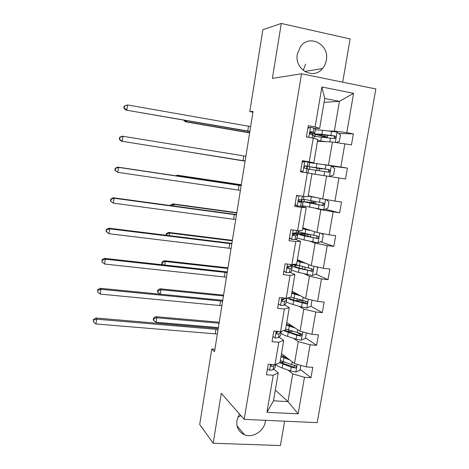 <?xml version="1.0" encoding="UTF-8"?>
<svg xmlns="http://www.w3.org/2000/svg" width="469" height="469" viewBox="0 0 469 469"><rect width="100%" height="100%" fill="white"/><g stroke="black" fill="none" stroke-linecap="round" stroke-linejoin="round"><path stroke-width="0.7" d="M297.34 54.128C294.157 69.535 313.409 80.31 322.496 68.556C324.484 66.217 325.75 63.456 326.307 60.29C329.76 44.526 309.223 33.528 300.389 46.771L297.34 54.128M303.173 70.403L305.618 64.136M239.448 413.963L236.927 420.359C236.183 427.247 238.709 432.043 244.513 434.745C252.744 438.304 264.012 431.14 265.319 421.631L265.483 420.318M237.871 416.988L240.978 415.698M342.692 82.186L350.103 38.939L281.3 23.45L262.886 29.67L249.772 111.599L252.955 112.179M317.208 422.663L375.851 88.958L301.526 73.78L244.191 419.35L317.208 422.663M244.191 419.35L221.274 393.327L213.172 443.246L280.433 445.55L284.607 421.185M213.172 443.246L199.694 424.463L211.771 349.012L214.509 351.715L253.072 111.446L249.772 111.599M328.781 130.968L334.327 131.08L339.421 101.339L353.591 93.325L346.784 132.668L353.38 133.864L338.688 133.472M324.067 102.312L339.421 101.339L324.718 98.472L319.641 128.424L314.3 128.354M334.327 131.08L346.784 132.668M323.059 164.513L328.482 165.164L332.445 142.037L351.463 144.868L353.38 133.864M344.873 143.713L340.84 167.017L347.423 168.101L331.753 166.196M308.239 195.755L322.695 198.956L326.623 176.027L345.53 179.011L347.423 168.101M338.952 177.962L334.954 201.066L341.526 202.039L339.644 212.856L325.134 209.227M302.804 227.84L316.956 232.454L320.849 209.725L339.644 212.856M333.078 211.912L329.115 234.811L335.675 235.684L333.811 246.401L320.62 241.787M297.41 259.662L311.264 265.659L315.127 243.13L327.256 245.568L333.811 246.401M327.256 245.568L323.329 268.268L329.877 269.03L328.03 279.659L315.86 274.148M292.064 291.22L305.624 298.583L309.452 276.241L321.482 278.926L328.03 279.659M321.482 278.926L317.589 301.432L324.132 302.095L322.297 312.63L310.953 306.298M286.764 322.52L300.031 331.22L303.824 309.071L315.766 312.002L322.297 312.63M315.766 312.002L311.903 334.309L318.433 334.866L316.616 345.313L305.524 337.932M281.506 353.562L294.485 363.581L298.249 341.62L310.091 344.785L316.616 345.313M310.091 344.785L306.269 366.905L312.782 367.362L310.982 377.721L300.125 369.291M275.326 390.044L287.972 401.599L292.72 373.893L304.469 377.293L310.982 377.721M304.469 377.293L298.149 413.834L266.961 412.304L273.216 375.235L266.474 374.79L268.25 364.22L274.998 364.694L278.785 342.253L272.032 341.708L273.82 331.044L280.579 331.624L284.402 308.983L277.63 308.332L279.442 297.575L286.207 298.261L290.065 275.42L283.288 274.664L285.105 263.807L291.888 264.598L295.781 241.558L288.986 240.697L290.827 229.746L297.622 230.642L301.544 207.398L294.743 206.424L296.596 195.374L303.408 196.382L307.365 172.932L300.547 171.842L302.417 160.691L309.241 161.817L313.233 138.15L306.404 136.948L308.291 125.698L315.127 126.941L321.869 86.982L353.591 93.325M313.233 138.15L317.777 139.463L313.825 162.755L308.596 162.139M303.115 161.494L302.3 161.4M313.825 162.755L309.241 161.817M317.472 141.257L332.445 142.037M328.482 165.164L340.84 167.017M307.365 172.932L311.973 173.694L308.063 196.781L303.408 196.382M311.955 173.8L326.623 176.027M322.695 198.956L334.954 201.066M297.622 230.642L302.353 230.514L306.228 207.626L301.145 206.307M306.228 207.626L301.544 207.398M315.573 208.383L320.849 209.725M316.956 232.454L329.115 234.811M291.888 264.598L296.684 263.953L300.529 241.265L295.558 239.419M300.529 241.265L295.781 241.558M309.962 241.265L315.127 243.13M311.264 265.659L323.329 268.268M286.207 298.261L291.073 297.1L294.878 274.605L290.018 272.249M294.878 274.605L290.065 275.42M304.399 273.878L309.452 276.241M305.624 298.583L317.589 301.432M280.579 331.624L285.504 329.959L289.279 307.664L284.531 304.803M289.279 307.664L284.402 308.983M298.882 306.21L303.824 309.071M300.031 331.22L311.903 334.309M274.998 364.694L279.987 362.537L283.727 340.43L279.084 337.076M283.727 340.43L278.785 342.253M293.412 338.266L298.249 341.62M294.485 363.581L306.269 366.905M266.961 412.304L273.503 400.813L278.228 372.919L273.685 369.08M278.228 372.919L273.216 375.235M281.3 23.45L272.383 78.382L301.526 73.78M214.908 349.247L211.771 349.012M287.984 370.059L292.72 373.893M273.503 400.813L287.972 401.599L298.149 413.834M295.622 233.855L295.757 233.064M301.08 201.477L301.379 199.7M306.615 168.647L307.007 166.302M312.336 134.72L312.565 133.354M319.641 128.424L315.127 126.941M321.869 86.982L324.718 98.472M300.588 334.643L298.22 333.066M305.301 303.15L299.556 299.943M306.28 269.816L304.809 269.147M267.477 368.845L269.722 370.299L273.04 369.801L275.092 367.497L275.702 364.39M271.61 364.659L271.293 364.431M271.229 364.425C270.642 365.498 270.818 366.154 271.756 366.406L273.697 365.902L274.805 364.683M271.786 364.466L270.859 365.404M217.346 334.022L95.952 323.968L96.637 319.196L93.689 320.051L93.419 319.571L93.419 321.957L93.689 320.051M218.073 329.502L96.637 319.196L95.946 318L218.237 328.488M95.946 318L93.419 319.571M93.419 321.957L95.952 323.968M287.808 358.422L281.154 355.637M289.719 359.899L280.972 356.716M300.799 365.363L299.949 370.299L295.763 372.069L290.616 371.002L282.209 367.989C278.826 366.764 276.687 365.55 275.79 364.354M280.89 362.332L284.425 362.138M279.483 362.754L291.278 367.133L295.065 368.036C296.66 367.303 296.736 366.477 295.306 365.568L291.695 364.689L280.321 360.544M284.173 355.613L284.091 356.088L282.133 356.211M285.398 357.589L286.565 357.466M284.091 356.088L284.771 356.077M295.224 365.556L293.7 367.086L284.372 363.856L280.104 361.845M219.082 323.229L156.722 317.794L156.042 322.273L218.384 327.579M153.24 319.934L153.633 320.386L153.902 318.598L153.51 318.146L153.24 319.934M153.902 318.598L156.722 317.794L155.726 316.675L219.24 322.238M155.726 316.675L153.51 318.146M153.633 320.386L156.042 322.273M272.905 336.502L275.151 338.008L278.463 337.668L280.444 335.781L281.207 331.788M278.996 331.489L277.267 331.677C276.048 332.679 276.024 333.488 277.197 334.11L279.125 333.735L281.394 331.349M278.146 331.595L276.311 333.225M221.89 305.718L100.255 294.116L100.946 289.314L97.986 290.2L97.704 289.789L97.71 292.123L97.986 290.2M222.623 301.162L100.946 289.314L100.225 288.294L222.757 300.324M100.225 288.294L97.704 289.789M97.71 292.123L100.255 294.116M278.381 303.877L280.632 305.43L283.927 305.26L285.844 303.795L286.606 299.797M280.632 305.43L278.369 303.953M285.809 298.22L285.017 298.788L282.596 299.134C281.529 300.178 281.558 300.981 282.684 301.532L284.595 301.297L286.506 299.879L286.711 299.163L285.727 298.278M284.067 299.005L281.828 300.776M226.468 277.208L104.593 264.035L105.296 259.193L102.318 260.113L102.019 259.773L102.037 262.048L102.318 260.113M227.201 272.618L105.296 259.193L104.54 258.355L227.313 271.95M104.54 258.355L102.019 259.773M102.037 262.048L104.593 264.035M293.207 326.741L286.471 324.243M295.159 328.024L286.319 325.134M306.392 332.873L305.436 338.43L301.245 340.166L296.068 339.128L287.573 336.379C284.062 335.218 281.869 334.116 280.99 333.066M287.497 331.495L293.002 331.448M283.528 330.627L296.736 335.229L300.735 336.074C302.159 335.229 302.177 334.403 300.787 333.6L285.668 328.992M289.49 324.302L289.309 325.363L288.963 325.363M292.316 326.465L290.786 325.386M289.309 325.363L291.143 325.386M300.641 333.576L299.568 335.288L299.152 335.253L289.736 332.298L284.894 330.164M223.455 295.957L160.99 289.754L160.322 294.145M157.478 291.994L157.883 292.386L158.159 290.587L157.754 290.2L157.478 291.994M158.159 290.587L160.99 289.754L159.964 288.793L223.59 295.136M159.964 288.793L157.754 290.2M157.883 292.386L160.134 294.127M298.647 294.79L291.835 292.58M300.641 295.875L291.718 293.283M312.037 300.107L310.97 306.292L306.767 307.986L301.567 306.99L292.99 304.498C289.443 303.455 287.21 302.493 286.301 301.614M295.757 300.647L296.842 300.688C298.776 300.74 299.673 300.541 299.527 300.09L299.597 299.697M287.239 298.014C288.329 298.812 290.469 299.673 293.653 300.6L306.433 303.812C307.699 302.892 307.664 302.071 306.316 301.35L290.927 297.135M297.674 294.52L298.184 294.538M306.075 301.315L305.255 303.156L304.651 303.15L295.148 300.471C291.736 299.474 289.801 298.595 289.35 297.833L289.314 297.516M227.87 268.485L165.293 261.503L164.76 264.985M161.752 263.854L162.168 264.176L162.444 262.364L162.028 262.042L161.752 263.854M162.444 262.364L165.293 261.503L164.238 260.7L227.969 267.834M164.238 260.7L162.028 262.042M162.168 264.176L162.96 264.786M283.903 270.976L286.16 272.577L289.437 272.577L291.296 271.539L292.058 267.529M286.16 272.577L283.868 271.188M292.568 264.51L292.38 265.096L290.54 266.046L288.001 266.316C287.063 267.383 287.134 268.168 288.212 268.678L290.112 268.579L291.958 267.588L292.134 267.06L290.481 266.075M288.781 266.146L289.42 266.632L289.267 267.072L287.409 268.039M231.076 248.476L108.972 233.714L109.676 228.837L106.68 229.787L106.375 229.523L106.094 231.469L106.399 231.739L106.68 229.787M231.821 243.851L109.676 228.837L108.89 228.18L231.897 243.364M108.89 228.18L106.375 229.523M106.399 231.739L108.972 233.714M304.135 262.57L297.246 260.653M306.175 263.455L297.158 261.169M316.505 266.791L317.63 267.611L316.552 273.878L312.342 275.532L298.448 272.348C294.866 271.416 292.603 270.601 291.654 269.898M293.811 264.956L292.674 264.493M304.78 269.435L305.12 267.324M295.992 264.938C293.008 264.856 291.689 265.126 292.04 265.753C292.621 266.462 294.978 267.353 299.116 268.415L312.155 271.264C313.28 270.291 313.192 269.482 311.897 268.831L294.163 264.293M311.533 268.772L310.965 270.73L310.197 270.771L300.606 268.379C297.158 267.494 295.189 266.755 294.702 266.169C294.415 265.653 295.464 265.431 297.85 265.489M232.307 240.82L169.62 233.04L169.233 235.602M166.554 235.274L166.759 233.931L166.331 233.673L166.096 235.215M166.759 233.931L169.62 233.04L168.541 232.401L232.384 240.339M168.541 232.401L166.331 233.673M289.479 237.789L291.73 239.442L294.995 239.612L296.789 239.008L297.551 234.992M291.73 239.442L289.42 238.135M298.29 230.625L297.885 232.507L293.477 233.216C292.656 234.283 292.762 235.063 293.793 235.538L295.675 235.573L297.604 234.688L293.43 233.251M293.166 233.544L294.878 234.254L293.072 235.039M235.725 219.533L113.381 203.153L110.479 200.996L110.795 201.189L111.077 199.219L110.76 199.032L110.479 200.996M236.47 214.872L114.09 198.235L113.381 203.153L110.795 201.189M111.077 199.219L114.09 198.235L113.275 197.771L236.523 214.562M113.275 197.771L110.76 199.032M309.669 230.08L302.698 228.462M311.756 230.76L302.646 228.778M321.124 233.263L323.27 234.869L322.185 241.189L317.959 242.801L303.953 239.929L297.059 237.924M297.364 234.23L295.704 233.879M307.91 234.072L303.115 233.662C298.923 233.251 297.029 233.304 297.434 233.82C298.05 234.318 300.447 235.033 304.627 235.96L317.9 238.434C318.902 237.425 318.773 236.622 317.519 236.03L305.055 233.451L298.137 231.534M310.191 234.564L304.803 234.101L304.539 235.661M316.991 235.948L316.698 238.018L315.789 238.123L300.107 234.236C299.773 233.808 301.338 233.767 304.803 234.101M236.781 212.949L173.987 204.367L173.735 205.991M171.056 205.627L170.669 205.094L170.593 205.563M171.109 205.287L173.987 204.367L172.873 203.892L236.827 212.645M172.873 203.892L170.669 205.094M295.095 204.308L297.358 206.014L302.329 206.196L303.091 202.174M297.358 206.014L295.013 204.795M298.149 195.602L296.455 196.218M304.059 196.441L303.431 199.642L299.023 199.817C298.296 200.884 298.431 201.652 299.427 202.11L303.115 202.033L298.53 200.943M298.548 201.107L300.383 201.6L298.864 201.805M240.404 190.367L117.825 172.346L114.899 170.276L115.227 170.394L115.515 168.412L115.181 168.301L114.899 170.276M241.16 185.671L118.54 167.386L117.825 172.346L115.227 170.394M115.515 168.412L118.54 167.386L117.696 167.116L241.177 185.542M117.696 167.116L115.181 168.301M315.256 197.308L308.197 195.989M317.378 197.777L308.18 196.118M325.937 199.513L328.962 201.846L327.86 208.218L323.628 209.784L302.499 205.674M313.45 202.626L302.868 201.617L319.026 204.871L323.674 205.311C324.566 204.285 324.407 203.493 323.194 202.948L303.59 199.231M313.456 202.585L311.551 202.063L311.381 200.838M313.749 201.271L313.937 202.409L316.088 203.007L310.191 202.374L310.073 203.083M322.402 202.825C323.247 203.523 323.264 204.255 322.449 205.017L321.435 205.188L311.656 203.382L305.554 202.039L310.191 202.374M241.283 184.874L178.378 175.476L178.279 176.151M176.942 175.951L178.378 175.476L177.241 175.172L241.306 184.751M177.241 175.172L175.998 175.811M302.235 161.805L303.707 161.283L309.716 162.438L309.112 166.518M302.868 161.582L302.282 161.5M304.856 161.418L302.136 162.374M300.77 170.534L302.945 172.223L304.75 161.459M301.784 172.041L300.658 171.167M304.786 165.991L309.106 166.559L305.542 165.78L304.633 166.12C303.988 167.181 304.147 167.943 305.102 168.389L308.678 169.104L308.016 173.038M305.149 165.809L306.357 166.126L304.85 165.944M245.123 160.978L121.436 141.187L245.117 161.008M245.879 156.247L123.025 136.291L122.303 141.292L119.695 139.352L119.982 137.353L119.636 137.317L119.355 139.311L119.695 139.352M119.636 137.317L122.151 136.215L123.025 136.291L119.982 137.353M119.355 139.311L121.436 141.187M316.083 167.685L321.898 168.94L319.829 168.67L319.102 169.813L319.119 170.722M316.733 170.358L316.716 169.426L317.437 168.283L319.26 168.518L308.778 166.63L316.229 167.662L316.915 163.622L309.763 162.673M329.402 176.467L333.588 174.96L334.696 168.535L331.19 165.75L316.915 163.622M321.23 175.207L319.072 174.878M316.042 167.914L327.567 169.403C328.839 169.878 329.062 170.657 328.236 171.736L329.478 171.906C330.282 170.868 330.094 170.089 328.916 169.585L316.229 167.662M308.666 169.174L328.476 172.158L329.478 171.906M182.119 150.912L245.088 161.166M245.094 161.143L181.855 150.866M307.94 127.797L310.595 127.304L313.808 128.072L315.367 128.969L314.758 133.108M310.595 127.304L307.869 128.23M306.486 136.467L307.289 137.106M309.945 133.143L314.722 133.325L313.11 132.217L311.275 131.742L310.308 132.117C309.728 133.173 309.903 133.929 310.83 134.369L314.242 135.641L313.872 138.337M310.519 131.93L311.961 132.891L309.956 132.897M249.871 131.367L125.921 110.074L249.842 131.584M250.639 126.601L127.55 104.95L126.823 109.986L124.197 108.058L124.49 106.047L124.133 106.088L123.845 108.099L124.197 108.058M124.133 106.088L127.55 104.95L124.49 106.047M123.845 108.099L125.921 110.074M321.711 134.521L321.523 135.635L327.344 137.03L324.8 137.317M322.338 137.024L322.83 136.573L324.689 136.614L319.764 135.477C315.59 134.638 313.773 134.099 314.306 133.858L321.886 134.345L322.578 130.271L315.315 129.79M336.15 142.535L339.368 141.421L340.482 134.931L336.971 132.07L322.578 130.271M326.94 141.749L317.577 140.63M324.736 141.638L317.542 140.841M321.523 135.635C318.076 134.937 316.575 134.492 317.015 134.292L333.307 135.875C334.555 136.309 334.802 137.071 334.051 138.167L335.317 138.22C336.044 137.171 335.839 136.403 334.69 135.922L321.886 134.345M314.212 136.344L334.245 138.525L335.317 138.22M186.726 120.639L186.556 121.758L185.355 121.77L249.625 132.897M249.66 132.692L186.556 121.758L184.487 120.252M183.754 120.123L185.355 121.77M270.613 364.384L269.628 370.24M275.608 364.431L275.092 367.497M273.697 365.902L273.04 369.801M215.259 333.793L215.986 329.267M270.894 365.673L271.756 366.406M295.869 372.028L297.188 364.343M283.27 361.728L283.921 357.888M283.141 361.687L283.059 362.168M282.209 367.989L282.86 364.155M291.695 364.689L292.193 361.804M290.616 371.002L291.278 367.133M293.7 367.086L294.884 368.018M276.188 331.243L275.063 337.944M281.101 331.9L280.444 335.781M279.125 333.735L278.463 337.668M219.797 305.471L220.53 300.916M276.393 333.535L277.197 334.11M281.81 297.815L280.544 305.372M286.506 299.879L285.844 303.795M284.595 301.297L283.927 305.26M285.123 298.149L285.017 298.788M224.37 276.939L225.102 272.348M281.975 301.116L282.684 301.532M301.344 340.119L302.751 331.929M288.646 330.065L289.309 326.19M291.677 331.026L291.595 331.513M288.517 330.024L288.265 331.489M287.573 336.379L288.23 332.509M297.158 332.761L297.686 329.678M296.068 339.128L296.736 335.229M299.152 335.253L300.365 336.068M306.873 307.94L308.368 299.234M294.069 298.132L294.731 294.227M294.849 292.726L294.69 293.658M297.129 298.999L296.842 300.688M293.94 298.096L293.612 300.008M292.99 304.498L293.653 300.6M302.663 300.57L303.226 297.276M301.567 306.99L302.235 303.056M304.651 303.15L305.888 303.842M287.485 264.088L286.067 272.512M291.958 267.588L291.296 271.539M292.48 264.522L292.38 265.096M290.112 268.579L289.437 272.577M290.803 264.475L290.54 266.046M228.972 248.195L229.716 243.569M287.649 268.409L288.212 268.678M312.448 275.491L314.031 266.257M299.539 265.929L300.207 261.989M300.254 260.893L300.137 261.573M293.336 264.739L293.395 264.399M302.628 266.703L302.271 268.801M299.404 265.894L299.052 267.969M298.448 272.348L299.116 268.415M308.215 268.098L308.813 264.598M307.107 274.57L307.787 270.607M310.197 270.771L311.463 271.346M293.207 230.056L291.642 239.372M297.457 235.028L296.789 239.008M298.202 230.625L297.885 232.507M295.675 235.573L294.995 239.612M296.531 230.502L296.109 233.023M233.615 219.228L234.359 214.568M293.406 235.397L293.793 235.538M318.064 242.76L319.741 232.993M305.055 233.451L305.729 229.476M305.706 228.784L305.636 229.212M298.636 233.386L298.894 231.85M308.121 234.436L307.787 236.388M303.953 239.929L304.627 235.96M313.814 235.35L314.447 231.639M312.7 241.881L313.38 237.877M296.097 233.961L296.261 232.982M315.789 238.123L317.085 238.569M298.982 195.725L297.264 205.944M303.003 202.18L302.329 206.196M303.976 196.435L303.431 199.642M301.291 202.286L300.606 206.354M302.317 196.224L301.725 199.712M238.293 190.045L239.043 185.349M323.733 209.743L325.504 199.442M310.619 200.697L311.299 196.693M304.018 201.518L304.369 199.442M313.503 202.813L313.356 203.698M309.505 207.228L310.185 203.229M319.465 202.321L320.134 198.387M318.334 208.904L319.026 204.871M301.561 201.588L301.878 199.706M321.435 205.188L322.754 205.504M311.68 202.145L314.066 202.491M308.596 169.057L307.928 173.02M309.716 162.438L309.03 166.495M306.955 168.711L306.275 172.756M308.086 162.004L307.394 166.114M243.001 160.638L243.763 155.907M317.437 168.283L319.829 168.67M329.455 176.45L331.278 165.821M309.464 169.28L309.868 166.894M315.109 174.251L315.795 170.218M325.158 169.004L325.855 164.924M324.026 175.635L324.718 171.572M307.101 168.74L307.5 166.372M327.567 169.403L328.916 169.585M310.484 127.345L308.801 137.37M314.242 135.641L313.79 138.314M315.367 128.969L314.676 133.061M312.665 134.838L312.143 137.956M313.808 128.072L313.11 132.217M247.749 131.009L248.511 126.243M310.982 131.736L311.275 131.742M322.83 136.573L325.222 137.001M335.294 142.424L337.059 132.141M315.033 136.338L315.35 134.468M325.064 134.902L324.829 136.291M320.755 140.987L321.447 136.919M330.909 135.394L331.612 131.285M329.795 141.896L330.463 137.992M312.805 134.908L313.063 133.378M333.307 135.875L334.69 135.922M304.668 71.476L322.496 68.556M237.044 425.834L244.513 434.745M293.899 367.121L295.065 368.036M299.568 335.288L300.735 336.074M286.565 298.173L286.453 298.823M305.255 303.162L306.433 303.812M289.355 267.019L289.42 266.632M292.04 265.753L291.865 266.797M310.965 270.73L312.155 271.264M310.302 236.939L310.689 234.67M297.434 233.82L297.317 234.494M316.698 238.018L317.9 238.434M315.889 204.167L316.077 203.059M302.868 201.617L302.816 201.922M322.449 205.017L323.674 205.311M311.551 202.063L313.937 202.409M321.904 168.916L321.963 168.564M314.388 133.378L314.306 133.858M327.356 136.942L327.655 135.207"/></g></svg>
